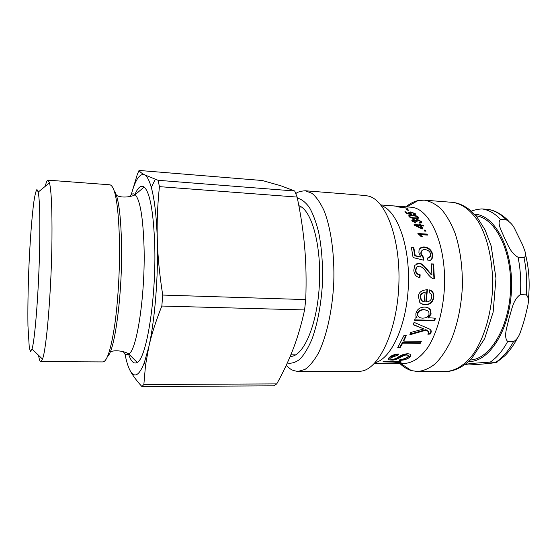 <?xml version="1.0" encoding="UTF-8"?>
<svg xmlns="http://www.w3.org/2000/svg" width="557" height="557" viewBox="0 0 557 557"><rect width="100%" height="100%" fill="white"/><g stroke="black" fill="none" stroke-linecap="round" stroke-linejoin="round"><path stroke-width="0.84" d="M470.199 359.989C489.687 359.39 509.147 327.892 510.574 289.382C512.203 250.873 495.291 217.933 475.915 215.796M508.207 220.669C504.294 216.346 495.814 210.205 487.835 209.39L481.826 208.91C477.398 209.314 473.916 210.066 471.368 211.166M500.548 219.43L506.32 219.848C510.323 222.18 513.171 225.279 514.856 229.122L522.543 244.808C523.998 249.292 527.639 255.364 523.991 257.585L518.059 257.257C510.108 252.711 507.733 243.889 504.301 237.693C502.045 231.538 496.503 222.904 500.548 219.43C494.707 213.275 488.461 209.773 481.826 208.91M526.309 294.862C530.765 299.123 526.838 308.258 525.669 315.039L523.218 323.798C520.809 330.05 519.695 338.203 513.547 341.601L507.664 341.511C503.027 336.512 507.566 325.866 509.028 318.186C511.695 310.555 512.913 299.548 520.342 294.639L526.309 294.862C527.235 281.919 526.462 269.491 523.991 257.585M465.206 364.32C470.421 363.512 478.755 362.781 490.223 362.134L495.974 362.161C497.248 362.224 497.359 362.329 496.315 362.475C490.515 363.436 481.443 364.257 469.098 364.96L464.357 364.939M139.034 170.442L262.326 180.51L280.7 185.711L294.674 190.995L158.07 180.301L144.548 174.807C141.652 173.269 139.807 171.814 139.034 170.442L137.294 174.466L131.271 194.56M131.25 194.637C135.393 179.653 139.828 173.046 144.548 174.807C147.027 176.096 149.283 180.322 151.316 187.486C154.547 199.267 156.545 216.61 157.297 239.517C158.453 276.154 154.825 320.769 148.796 346.886L144.374 362.523C139.09 375.982 134.251 378.502 129.851 370.092C127.95 366.353 126.307 360.922 124.942 353.806M134.808 194.839C137.878 187.41 140.991 184.806 144.138 187.013C149.889 192.304 153.405 211.312 154.693 244.029C156.496 296.818 146.595 358.722 137.189 362.426C133.875 364.382 130.979 361.535 128.507 353.89M47.993 180.162L109.959 184.806C115.348 186.337 118.537 205.603 119.511 242.594C119.908 270.027 117.987 302.312 114.631 325.622C110.961 349.392 107.062 361.486 102.941 361.918L40.8 361.646L42.499 359.091C46.516 349.483 51.509 289.215 51.961 239.071C52.198 209.383 51.369 190.64 49.482 182.842L47.993 180.162C47.122 180.162 46.217 182.209 45.27 186.289M39.735 242.323C39.101 286.597 35.084 339.861 32 349.016L30.51 351.481L29.298 347.951L27.947 325.803C27.725 309.581 27.996 291.074 28.769 270.284C29.883 243.228 31.777 217.307 33.88 201.676C34.938 194.832 35.954 190.766 36.929 189.484L38.224 192.061C39.575 199.281 40.083 216.032 39.735 242.323M38.572 355.324C39.192 359.467 39.93 361.577 40.8 361.646M162.728 295.057C159.574 275.012 157.763 256.498 157.297 239.517C156.802 222.494 157.513 204.872 159.434 186.644L297.139 197.081C300.808 214.675 303.321 231.482 304.686 247.51C306.078 263.496 306.434 280.853 305.751 299.589L162.728 295.057L161.836 306.044L304.582 309.929C301.518 324.083 297.786 336.908 293.386 348.404C288.992 359.968 283.443 371.798 276.752 383.898L273.55 385.834L141.917 386.558C136.347 380.431 132.322 374.945 129.851 370.092M276.752 383.898L143.859 384.525L141.917 386.558M143.859 384.525L145.502 365.441L148.796 346.886C151.511 334.632 155.863 321.02 161.836 306.044M158.07 180.301L159.434 186.644M305.751 299.589L304.582 309.929M294.674 190.995L297.139 197.081M374.52 363.275L404.605 363.408C412.737 362.927 420.451 357.671 427.748 347.624C436.96 333.239 443.281 310.743 444.486 286.758C446.289 243.736 429.489 207.81 410.794 207.197L380.793 204.948M398.596 206.285L399.104 206.327M402.481 206.682L393.722 205.965L402.488 206.626M415.787 218.581L417.381 217.662M414.464 217.857C416.727 218.01 417.743 217.822 417.513 217.3L417.381 217.063C416.928 216.401 415.431 215.984 412.897 215.803C410.613 215.636 409.597 215.81 409.848 216.325L409.98 216.548C410.432 217.23 411.929 217.669 414.464 217.857L414.241 218.476M409.736 216.652L409.632 217.049M417.506 217.279L418.293 218.233M408.831 216.116L410.3 215.838M414.944 218.539C411.832 218.281 409.861 217.592 409.047 216.478L408.81 216.06C408.546 215.287 409.743 214.995 412.389 215.19C415.487 215.42 417.458 216.067 418.293 217.133L418.544 217.578C418.773 218.393 417.576 218.713 414.944 218.539M411.783 220.28L413.552 220.071M412.855 220.781L412.814 221.79M416.573 220.871L416.323 221.554M419.706 223.058L420.319 222.278M420.305 221.331L421.301 222.918M415.661 220.196L417.68 220.099M415.487 220.774L415.654 220.154L417.207 219.347L421.301 221.512L421.558 222.139L419.908 223.322L419.303 222.528L420.528 221.797L420.382 221.449L417.729 220.099L416.545 220.781L417.137 221.679L416.1 221.526L413.767 220.078L412.939 220.955L415.243 222.173L415.48 222.939L411.797 220.37L413.322 219.354L415.689 220.28M415.466 220.76L415.661 220.273M414.965 222.807L415.243 222.173M422.638 301.267L421.169 300.286L420.131 296.79C420.291 294.319 421.83 292.85 424.747 292.39L425.158 292.474C422.234 292.94 420.695 294.423 420.535 296.923L421.579 300.467L424.176 301.734L425.158 292.474M429.67 289.953C432.455 291.165 433.694 293.546 433.402 297.104C432.629 302.054 429.788 304.526 424.894 304.519L421.461 303.767M426.996 289.661L425.813 301.783L426.209 301.964C429.538 301.678 431.39 300.077 431.772 297.166C431.981 295.092 431.146 293.623 429.266 292.766L429.684 289.863C432.74 291.005 434.112 293.462 433.812 297.236C433.026 302.235 430.185 304.735 425.29 304.728C422.847 304.651 420.995 303.844 419.734 302.305L418.488 296.853C418.3 292.62 421.273 290.225 427.407 289.668L426.209 301.964M398.38 362.127L398.081 361.298M400.838 361.681L398.589 362.273M384.267 361.187L395.463 361.242C399.369 361.145 401.221 361.521 401.033 362.37L399.968 362.767L376.713 363.268L388.988 363.22L398.408 362.489C399 362.043 397.566 361.827 394.105 361.848L382.986 361.792L384.267 361.187M397.949 354.022L391.529 356.696L390.868 357.413L390.937 358.242M408.107 355.477L406.311 354.336C403.094 353.925 396.514 360.198 391.265 359.272L388.285 358.638M410.739 354.879L409.639 356.577L402.558 359.314M401.033 359.474L400.086 359.537M397.538 354.565L397.698 355.275L391.675 357.42L390.993 358.151C390.52 358.833 390.986 359.181 392.393 359.195C393.75 359.349 395.547 358.743 397.795 357.392C400.525 355.255 403.748 354.036 407.48 353.737C410.196 353.862 411.282 354.677 410.732 356.174L409.792 357.295C406.833 359.418 403.268 360.428 399.097 360.302L400.107 359.516C403.393 359.411 405.83 358.68 407.425 357.322L408.17 356.452C408.58 355.568 408.023 355.094 406.485 355.039C403.275 354.628 396.619 360.95 391.369 360.024C388.786 360.017 387.811 359.46 388.445 358.346L389.287 357.448C391.529 355.394 394.655 354.245 398.659 354.001L397.698 355.275M420.737 341.344L419.971 342.771L402.481 342.527L399.801 347.122L398.081 347.102M405.747 335.669L403.519 340.522L403.783 341.107L421.315 341.357L420.236 343.363L402.739 343.133L400.03 347.763L397.677 347.742L403.881 335.634L406.255 335.676L403.783 341.107M399.801 347.122L400.03 347.763M402.481 342.527L402.739 343.133M419.971 342.771L420.236 343.363M428.43 331.227L425.861 329.674L426.189 330.141L409.82 334.799L410.732 332.473L423.849 328.936L413.412 324.564M425.861 329.674L410.091 334.123M430.791 330.057L430.756 332.146L429.927 333.532L428.242 333.657M423.849 328.936L413.336 324.808L414.06 322.336L427.24 328.066C429.614 328.825 430.979 329.883 431.32 331.241L430.241 334.033L427.86 334.214L428.793 331.923L426.189 330.141M429.927 333.532L430.241 334.033M422.603 318.138C426.272 318.089 428.417 316.78 429.036 314.218L428.848 312.045C428.263 310.667 426.711 309.929 424.204 309.824C420.528 309.901 418.384 311.238 417.778 313.821L417.834 315.561C418.446 317.163 420.041 318.019 422.603 318.138M427.581 310.632L423.821 309.56C420.145 309.636 418.008 310.959 417.409 313.514L417.465 315.227L418.495 316.655M434.92 318.2L434.363 320.331L414.728 319.857M428.542 308.056L430.296 310.026L430.721 313.814L427.943 317.685L435.379 318.207L434.725 320.7L414.631 320.219L415.216 317.929L417.109 317.922L415.905 316.195L415.877 313.535C417.005 309.302 419.943 307.158 424.685 307.095C427.63 307.22 429.628 308.279 430.665 310.263L431.097 314.12L428.305 318.033M416.754 317.574L417.109 317.922M434.363 320.331L434.725 320.7M427.957 317.608L428.326 317.956M431.257 264.102L433.207 264.199L433.959 278.806M416.309 263.941L418.586 263.531C420.758 263.141 424.03 265.835 428.389 271.614L431.508 274.963L431.926 274.859L431.236 263.865L433.618 263.983L434.376 278.848C432.427 279.078 429.767 276.85 426.404 272.15C424.058 268.655 421.642 266.636 419.163 266.093L416.72 267.158L415.877 270.18C416.002 272.895 417.43 274.441 420.173 274.81L419.922 277.678C416.079 276.913 414.039 274.364 413.809 270.02L414.861 265.299L418.982 263.315C421.155 262.918 424.434 265.633 428.806 271.475L431.926 274.859M417.534 266.448L416.309 267.353L415.48 270.319C415.599 273.014 417.026 274.545 419.762 274.907L419.525 277.616M433.207 264.199L433.618 263.983M419.762 274.907L420.173 274.81M411.442 247.573L413.398 247.684L414.819 255.872L420.772 257.021L418.906 252.941L419.031 250.149C419.693 247.942 421.412 246.876 424.19 246.96C428.639 247.412 431.466 249.87 432.678 254.319L432.155 258.469C431.417 259.952 430.046 260.76 428.048 260.885L427.498 258.093L430.45 256.29L430.652 254.208C429.92 251.465 428.027 249.933 424.984 249.62C423.035 249.543 421.809 250.218 421.322 251.646L421.217 253.755L423.724 257.717L423.766 260.21L413.078 257.55L411.358 247.169L413.767 247.301L415.209 255.579L420.772 257.021M421.914 250.615L420.932 252.001L420.827 254.069L423.327 257.995L423.362 260.112M427.539 258.295L429.356 257.515M419.999 248.387L423.814 247.35C428.256 247.802 431.083 250.225 432.288 254.633L431.772 258.713L430.491 260.237M414.819 255.872L415.209 255.579M413.398 247.684L413.767 247.301M423.327 257.995L423.724 257.717M418.07 234.072L426.787 234.622L426.941 235.047M426.787 234.622L427.122 234.107L427.477 235.082L420.277 234.629L419.943 235.145L421.552 236.683M420.277 234.629L422.324 236.732L421.224 236.662L417.868 233.522L427.122 234.107M424.525 230.647L425.423 231.148M425.235 230.695L425.548 230.138L425.987 231.183L424.706 231.099L424.274 230.055L425.548 230.138M421.482 227.987L420.438 225.808L416.316 225.529L421.482 227.987L421.196 228.523M416.323 225.55L416.079 226.038L416.316 225.529M419.894 224.736L420.758 225.648L423.028 225.982M414.415 225.223L419.727 225.578L420.02 224.972L419.553 224.081L420.584 224.151L421.05 225.042L423.223 225.188L423.647 226.024L421.475 225.877L422.909 228.927L421.872 228.857L414.436 225.258L414.095 224.575L420.02 224.972M421.475 225.877L421.176 226.469L422.324 228.892M420.298 224.763L420.584 224.151M422.93 225.794L423.223 225.188M420.758 225.648L421.05 225.042M405.754 212.509L407.118 213.797M410.036 213.213L409.625 213.491M410.14 214.257L410.265 213.832L408.699 212.677L410.53 211.952L415.16 213.547L415.459 213.944L413.983 214.779L414.311 214.027M414.443 213.846L415.223 214.605M408.768 212.788L409.889 212.649M407.515 213.853L407.64 213.422L410.265 213.832M405.802 212.509L405.997 211.792L407.64 213.422M411.526 214.473L411.658 214.034L412.006 214.549L406.965 213.77L404.925 211.716L405.997 211.792M413.983 214.779L413.364 214.194L414.255 213.484L411.191 212.468L409.861 212.948L411.658 214.034M407.035 209.731L407.153 209.174L408.789 210.281L407.689 210.198L406.053 209.098L407.153 209.174M402.989 207.483L401.472 206.939L397.949 206.877L402.969 207.643M403.658 206.988L402.21 206.953L404.09 207.615L407.898 208.318L396.702 206.696L403.672 206.842M375.07 362.691C391.286 358.84 406.875 325.184 408.385 285.33C410.036 245.484 397.155 210.692 381.294 205.575M399.752 363.387C403.345 366.903 407.195 369.305 411.31 370.579L417.485 371.512C423.466 370.969 429.391 368.407 435.247 363.825C440.942 358.088 446.101 350.52 450.738 341.128C457.255 325.504 461.119 307.617 462.338 287.468C462.721 267.283 460.277 249.146 455.02 233.056C451.142 223.329 446.596 215.378 441.374 209.202C435.894 204.175 430.199 201.154 424.274 200.137L418.042 200.576C413.844 201.523 409.82 203.611 405.956 206.835M305.243 190.766L311.983 193.314C316.369 196.99 320.386 202.755 324.042 210.595C330.921 227.855 334.66 254.424 333.775 282.371C332.445 310.305 326.618 336.491 318.395 353.159C314.127 360.685 309.664 366.109 305.006 369.423L298.086 371.435L358.367 371.47L362.134 371.039C379.721 367.662 397.134 330.085 398.847 284.954C400.713 239.823 386.328 200.986 369.054 196.231L365.343 195.5L305.243 190.766C300.32 191.148 297.18 192.116 295.816 193.662M290.183 356.396L290.211 356.396C303.078 357.134 317.003 326.061 319.307 285.901C321.744 245.769 311.662 209.69 298.851 205.707M474.453 214.173L476.138 214.348C496.196 216.506 513.624 251.165 511.437 291.067C509.46 330.99 488.663 362.44 468.618 361.486M487.431 209.341C494.129 210.205 500.423 213.707 506.32 219.848M513.547 341.601C508.43 350.91 502.574 357.761 495.974 362.161M520.342 294.639C521.261 281.661 520.503 269.198 518.059 257.257M490.223 362.134C496.774 357.719 502.581 350.847 507.664 341.511M129.509 196.635C131.417 193.773 133.297 193.126 135.149 194.699C140.065 199.782 143.024 217.105 144.033 246.667C145.44 294.221 136.959 350.13 128.834 354.057C126.864 355.477 125.04 354.684 123.369 351.676M114.157 190.703C118.376 196.517 120.834 214.431 121.544 244.446C122.533 293.302 114.833 351.07 107.592 356.376M409.771 217.153L409.98 216.548M418.056 217.808L418.293 217.133M412.208 215.761L412.389 215.19M413.064 220.008L413.322 219.354M412.674 221.595L412.939 220.955M416.518 221.589L416.699 221.143M421.029 222.152L421.301 221.512M416.956 220.001L417.207 219.347M420.131 296.79L420.535 296.923M424.894 304.519L425.29 304.728M433.402 297.104L433.812 297.236M394.043 361.235L394.105 361.848M399.919 362.008L399.968 362.767M391.265 359.272L391.369 360.024M406.311 354.336L406.485 355.039M409.639 356.577L409.792 357.295M391.529 356.696L391.675 357.42M420.786 327.6L421.12 328.045M430.756 332.146L431.076 332.633M423.821 309.56L424.204 309.824M417.409 313.514L417.778 313.821M430.721 313.814L431.097 314.12M428.389 271.614L428.806 271.475M418.586 263.531L418.982 263.315M415.48 270.319L415.877 270.18M420.827 254.069L421.217 253.755M432.288 254.633L432.678 254.319M423.814 247.35L424.19 246.96M409.91 213.651L410.043 213.185M414.958 214.257L415.16 213.547M410.398 212.468L410.53 211.952M445.746 371.526C451.922 371.491 458.495 369.026 465.464 364.118L471.863 358.276L484.653 338.649L493.14 312.164L495.967 278.305L491.197 246.083L485.168 230.083L477.175 217.314L471.347 211.145C464.886 205.825 458.585 202.894 452.451 202.358C461.969 203.646 470.574 210.031 478.268 221.505C487.841 237.832 493.307 262.66 492.576 288.665C491.246 314.642 483.838 338.962 472.997 354.482C464.622 365.288 455.132 371.025 445.746 371.526L417.485 371.512M297.347 198.097C301.574 199.141 305.605 202.275 309.434 207.496C313.041 213.909 316.111 222.132 318.632 232.165C321.967 248.763 323.151 267.172 322.183 287.398C320.602 307.457 317.191 324.752 311.934 339.283C308.272 347.853 304.317 354.447 300.063 359.063C295.746 362.454 291.485 363.77 287.287 363.011M525.529 254.563C529.087 268.878 530.013 283.938 528.321 299.757M516.993 338.816C513.373 346.301 506.299 354.6 504.642 355.937L496.774 362.196M290.845 354.823L295.67 354.858M299.081 206.919L301.525 207.1M110.182 351.982C115.717 349.148 126.516 351.968 128.834 354.057L137.189 362.426M116.392 195.284C121.684 198.55 132.67 196.593 135.149 194.699L144.138 187.013M32 349.016L42.499 359.091M38.224 192.061L49.482 182.842M144.374 362.523L145.502 365.441M151.316 187.486L155.236 179.298M409.618 217.007L409.848 216.325M418.314 218.219L418.544 217.578M412.556 221.31L412.821 220.663M416.281 221.428L416.545 220.781M421.287 222.765L421.558 222.139M421.169 300.286L421.579 300.467M400.97 361.737L401.033 362.37M410.565 355.47L410.732 356.174M390.868 357.413L390.993 358.151M430.993 330.774L431.32 331.241M417.465 315.227L417.834 315.561M430.296 310.026L430.665 310.263M416.309 267.353L416.72 267.158M420.932 252.001L421.322 251.646M431.772 258.713L432.155 258.469M409.701 213.533L409.861 212.948M415.264 214.584L415.459 213.944M452.451 202.358L424.274 200.137M298.086 371.435C290.308 370.363 290.469 368.623 286.131 365.517M400.615 363.387L411.31 370.579M406.812 206.898L418.042 200.576"/></g></svg>
